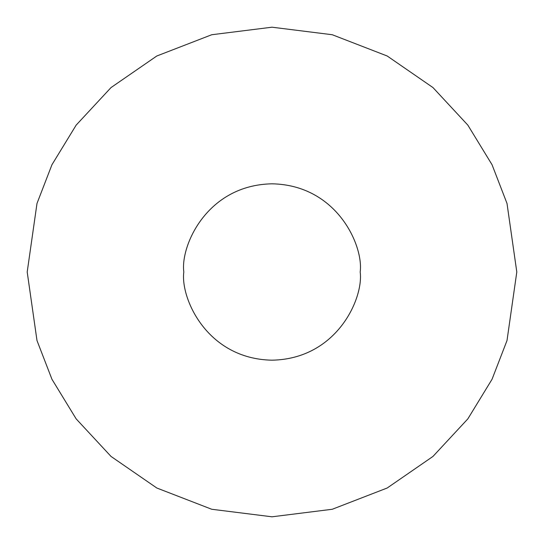 <?xml version="1.0" encoding="UTF-8"?>
<svg xmlns="http://www.w3.org/2000/svg" width="544" height="544" viewBox="0 0 544 544"><rect width="100%" height="100%" fill="white"/><g stroke="black" fill="none" stroke-linecap="round" stroke-linejoin="round"><path stroke-width="0.82" d="M27.2 272L36.992 340.544L51.952 379.27L76.16 418.88L111.037 456.436L156.801 488.002L211.738 509.266L272 516.8L332.262 509.266L387.199 488.002L432.963 456.436L467.84 418.88L492.048 379.27L507.008 340.544L516.8 272L507.008 203.456L492.048 164.73L467.84 125.12L432.963 87.564L387.199 55.998L332.262 34.734L272 27.2L211.738 34.734L156.801 55.998L111.037 87.564L76.16 125.12L51.952 164.73L36.992 203.456L27.2 272L36.992 203.456L51.952 164.73L76.16 125.12L111.037 87.564L156.801 55.998L211.738 34.734L272 27.2L332.262 34.734L387.199 55.998L432.963 87.564L467.84 125.12L492.048 164.73L507.008 203.456L516.8 272L507.008 340.544L492.048 379.27L467.84 418.88L432.963 456.436L387.199 488.002L332.262 509.266L272 516.8L211.738 509.266L156.801 488.002L111.037 456.436L76.16 418.88L51.952 379.27L36.992 340.544L27.2 272M360.182 272C363.725 297.792 337.273 358.979 272 360.182C206.727 358.979 180.275 297.792 183.818 272C180.275 246.208 206.727 185.021 272 183.818C337.273 185.021 363.725 246.208 360.182 272C363.725 246.208 337.273 185.021 272 183.818C206.727 185.021 180.275 246.208 183.818 272C180.275 297.792 206.727 358.979 272 360.182C337.273 358.979 363.725 297.792 360.182 272"/></g></svg>
